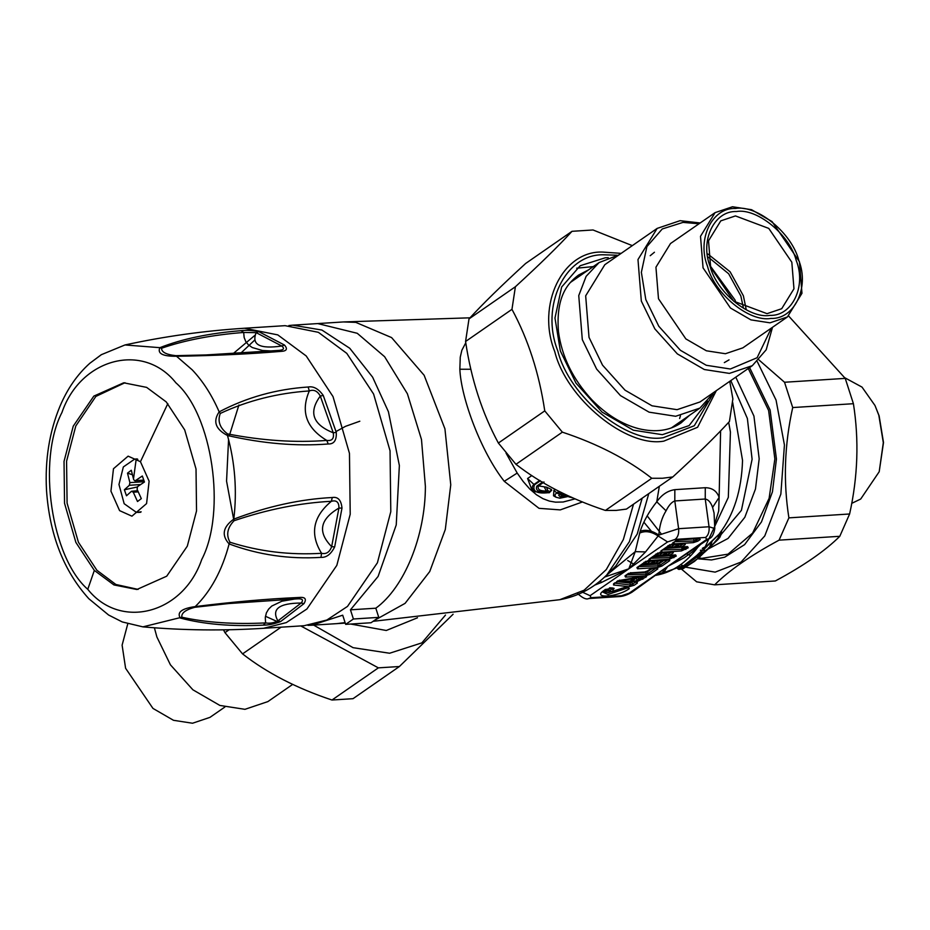 <?xml version="1.0" encoding="UTF-8"?>
<svg xmlns="http://www.w3.org/2000/svg" width="930" height="930" viewBox="0 0 930 930"><rect width="100%" height="100%" fill="white"/><g stroke="black" fill="none" stroke-linecap="round" stroke-linejoin="round"><path stroke-width="1.4" d="M680.446 415.757L679.621 418.5M506.036 453.096L517.196 473.068L523.206 481.531L529.751 488.982L536.494 494.783L543.004 498.701L549.351 501.084L555.512 502.165L563.138 502.014L575.135 498.852M569.021 496.318L571.706 497.306M555.245 489.378L553.92 490.308L553.513 495.795L555.966 497.213L559.872 498.213L569.323 496.26M551.141 490.668L551.42 489.471L546.584 487.192L538.447 485.89M531.821 475.59L527.589 478.52L531.867 489.819L535.203 491.761L549.212 492.784L551.757 490.226M566.788 495.086L561.185 495.504L560.325 494.016L561.999 492.795M562.941 493.26L561.581 493.086M568.114 495.713L560.244 496.818L558.709 495.33L561.092 493.156M560.104 491.865L557.756 493.493L569.172 496.202M540.295 480.798L534.459 484.844C532.123 491.377 536.843 493.97 548.63 492.656L549.7 491.459L547.77 490.598L546.177 491.087C539.435 491.005 536.912 489.145 538.621 485.507L536.866 486.053L542.702 482.007M549.607 492.261L549.793 491.598L548.63 492.656L546.677 491.772C538.424 492.319 535.145 490.412 536.866 486.053M629.157 581.087L625.53 581.308L623.158 580.215L624.646 581.064M625.53 581.308L624.576 581.018L625.53 581.308L625.239 579.971L624.158 579.75M630.587 580.657L630.215 581.448L630.587 580.657M633.121 578.448L630.215 581.448M625.437 581.297L630.342 581.552L632.051 580.367L631.075 580.855L632.505 578.797M622.809 579.983L623.495 580.413M625.239 579.971L632.435 578.809L632.726 577.251M557.756 493.493L556.733 492.935L555.396 494.156L554.861 495.388L555.966 497.213M546.584 487.192L547.77 490.598L546.677 491.772L544.294 486.925M549.142 492.726L551.42 489.471M534.459 484.844L532.902 485.414L532.158 487.39L533.169 490.064L535.203 491.761M632.784 579.123L633.632 578.088M625.297 579.553L625.367 580.471M680.039 543.899L677.517 545.654L676.366 545.166L676.866 546.166L677.784 546.201L677.517 545.654L681.713 547.003L685.305 544.515L684.713 543.329L677.168 545.027L673.274 547.538L676.866 545.05L676.273 543.876L673.192 544.062L668.74 545.561L660.858 551.025L661.463 552.199L681.399 550.932L688.212 547.805L687.619 546.631L679.853 546.98M671.611 544.434L669.077 546.189L667.926 545.701L668.438 546.701L669.356 546.735L669.077 546.189L673.274 547.538L671.413 547.514M668.077 552.199L665.543 553.955L664.404 553.466L664.904 554.466L665.822 554.489L665.543 553.955L669.74 555.303L673.332 552.804L672.739 551.63L665.206 553.327L661.311 555.838L664.904 553.35L664.311 552.164L661.23 552.362L656.778 553.862L648.896 559.325L649.489 560.499L669.437 559.232L676.25 556.105L675.657 554.919L667.891 555.28M659.649 552.734L657.115 554.489L655.964 554.001L656.475 555.001L657.394 555.036L657.115 554.489L661.311 555.838L659.451 555.815M656.115 560.488L653.581 562.243L652.43 561.767L652.941 562.755L653.86 562.79L653.581 562.243L657.777 563.592L661.37 561.104L660.777 559.93L653.244 561.627L649.349 564.138L652.941 561.639L652.337 560.465L649.256 560.662L644.804 562.162L636.934 567.625L637.527 568.8L657.475 567.533L661.928 566.033L669.809 560.569L669.205 559.395L666.124 559.581L661.672 561.081L658.08 563.58L655.917 563.568M647.675 561.023L645.153 562.79L644.002 562.301L644.502 563.301L645.42 563.324L645.153 562.79L649.349 564.138L647.489 564.103M635.085 577.681L636.236 578.158L633.039 580.378L631.889 579.89L631.935 580.89L633.063 580.925M638.306 576.472L637.992 577.507L636.236 578.158L637.027 579.82L639.026 580.692L646.338 576.821L646.71 576.019L645.222 575.926L620.322 580.297L613.567 583.819L613.544 584.993L629.157 586.725L634.237 585.237L637.352 583.075L637.015 581.878L638.631 580.75L638.794 579.158L634.946 581.262L637.015 581.878L634.981 581.808M465.779 342.786L461.85 350.273L460.257 357.201L459.85 369.233C461.117 398.749 481.484 452.48 504.258 481.31L539.005 508.326L560.267 509.896L582.494 501.944M336.067 431.52L345.483 426.347L359.829 421.22M694.164 538.854L677.168 540.225M682.202 547.154L664.811 548.549M670.263 554.71L669.693 555.768L652.848 556.849M670.228 555.454L670.344 557.535L672.053 556.954L673.89 557.733M636.934 567.625L638.201 566.649L658.382 565.835L657.731 564.068L658.301 563.01L659.44 563.499L657.731 564.068L640.886 565.138M628.587 573.31L624.96 575.914L626.239 574.949L646.408 574.124L645.769 572.369L646.327 571.311L647.478 571.787L645.769 572.369L629.308 573.415M631.935 580.89L633.597 581.413L630.029 583.11L617.043 581.669M618.938 580.739L630.831 582.052L630.029 583.11L630.447 585.04L635.515 582.296L632.447 580.925L630.831 582.052L631.97 582.54L632.4 584.459L634.237 585.237M643.909 576.275L641.003 578.495L640.2 576.832L637.992 577.507L638.794 579.158L641.003 578.495L642.839 579.262M694.187 538.121L693.629 539.179L694.28 540.946L695.989 540.365L697.826 541.144L700.174 539.505L699.581 538.331L679.632 539.598L672.832 542.725L673.425 543.911L693.373 542.632L697.826 541.144M672.832 542.725L674.331 542.213L673.425 543.911M698.023 538.61L699.581 538.331M674.552 546.759L672.495 547.445L673.576 547.514M683.155 543.62L684.713 543.329M686.061 546.91L687.619 546.631M682.225 546.41L681.655 547.479L682.306 549.235L684.027 548.665L685.863 549.432M660.858 551.025L662.137 550.06L661.463 552.199M674.715 544.155L676.273 543.876M662.59 555.047L660.533 555.745L661.614 555.815M671.181 551.909L672.739 551.63M674.099 555.21L675.657 554.919M648.896 559.325L650.396 558.802L649.489 560.499M662.753 552.455L664.311 552.164M650.616 563.348L648.57 564.045L649.652 564.115M659.219 560.209L660.777 559.93M659.056 562.813L656.999 563.499L658.08 563.58M667.647 559.674L669.205 559.395M657.475 567.533L658.382 565.835L660.091 565.254L661.928 566.033M650.779 560.744L652.337 560.465M655.685 567.974L649.71 569.381L646.117 571.869L631.772 572.787L627.32 574.287M626.762 574.926L625.565 577.1L645.501 575.821L646.408 574.124L648.129 573.554L649.965 574.322L657.836 568.869L657.243 567.684M647.094 571.113L645.036 571.799M637.352 583.075L635.492 581.843L637.294 581.889L635.492 581.843M613.567 583.819L614.835 582.854L613.544 584.993M645.955 577.1L644.595 576.019M674.634 541.737L694.28 540.946L693.373 542.632M676.459 540.121L675.18 541.097M678.168 539.551L679.632 539.598M695.338 538.598L695.989 540.365L698.337 538.737L700.174 539.505M678.447 544.062L677.168 545.027M680.156 543.48L681.62 543.527M679.574 546.433L683.469 543.736L685.305 544.515M683.376 546.898L684.027 548.665L686.375 547.026L688.212 547.805M662.66 550.037L682.306 549.235L681.399 550.932M670.007 544.596L668.74 545.561M671.727 544.015L673.192 544.062M671.146 546.968L675.029 544.271L676.866 545.05M666.473 552.35L665.206 553.327M668.193 551.781L669.658 551.827M667.612 554.733L671.507 552.036L673.332 552.804M671.413 555.198L672.053 556.954L674.413 555.326L676.25 556.105M650.698 558.337L670.344 557.535L669.437 559.232M658.045 552.885L656.778 553.862M659.754 552.315L661.23 552.362M659.172 555.268L663.067 552.571L664.904 553.35M654.511 560.65L653.244 561.627M656.22 560.069L657.696 560.127M655.65 563.034L659.533 560.337L661.37 561.104M662.939 560.116L661.672 561.081M664.659 559.534L666.124 559.581M664.543 559.953L659.44 563.499L660.091 565.254L667.973 559.79L669.809 560.569M638.736 566.637L637.527 568.8M646.083 561.185L644.804 562.162M647.792 560.616L649.256 560.662M647.21 563.568L651.105 560.871L652.941 561.639M650.977 568.416L649.71 569.381M652.697 567.835L654.162 567.881M652.581 568.253L647.478 571.787L648.129 573.554L655.999 568.091L657.836 568.869M630.308 572.74L631.772 572.787M614.916 583.145L630.447 585.04L629.157 586.725M617.904 580.727L616.625 581.703M619.322 580.192L620.322 580.297L619.322 580.192M639.05 576.356L639.026 580.692M604.302 590.248L604.151 590.352C591.154 598.932 617.52 597.258 629.145 588.76L628.331 586.923L627.041 587.004L620.217 589.329C614.323 591.91 611.952 592.061 613.091 589.783L614.125 588.376L612.265 587.934L604.302 590.248L605.546 589.295M714.635 524.195L718.692 511.058L719.123 497.376C716.798 491.005 712.182 487.797 705.277 487.715L674.843 489.657C667.728 490.68 661.707 494.725 656.754 501.805C649.094 511.465 643.56 521.3 640.154 531.309L635.237 551.653L628.831 568.811L667.589 541.934L675.18 539.388L705.614 537.447C708.358 535.192 709.497 531.623 709.044 526.764L714.798 528.542L714.054 512.988L712.589 507.42C710.857 502.409 708.404 499.608 705.242 499.015L674.808 500.956C671.727 502.014 668.81 505.304 666.066 510.814C661.881 517.51 659.475 525.601 658.835 535.099L645.548 551.909L628.831 568.811L604.605 577.042M600.222 580.89L601.512 582.436L594.677 585.133M656.394 575.275L663.834 571.927L667.88 566.324L629.122 593.201L621.531 595.758L591.096 597.688L590.073 595.688L628.831 568.811L601.512 582.436M606.046 575.658L635.237 551.653L645.548 551.909M683.155 566.893L683.538 567.556M700.406 556.245L698.128 558.337L700.976 555.222M707.102 549.956L719.146 538.191L700.15 556.396L698.279 556.105L681.411 568.253L678.621 569.125M700.15 556.396L694.431 561.429L683.062 568.707M683.225 568.602L681.086 567.974L677.761 568.776L678.761 569.358M702.034 554.594L701.185 553.896L697.965 555.78L681.086 567.974L679.865 567.672M640.154 531.309C645.629 529.193 651.849 530.449 658.835 535.099L678.609 528.693L709.044 526.764L705.242 499.015L705.277 487.715M659.347 486.274L656.754 501.805L666.066 510.814M639.491 533.169C645.188 530.495 651.465 531.472 658.335 536.11L667.589 541.934M707.614 549.467L706.614 550.258M707.009 550.049L709.183 547.968L708.416 547.863L709.195 547.968L717.181 540.307M719.146 538.191L709.311 547.572L712.194 541.062L704.301 549.049L703.987 551.676L701.185 553.896L700.929 552.676L697.965 555.78L696.698 555.524L683.992 565.417L656.348 575.31M710.322 546.794L712.043 541.423M708.939 548.096L703.987 551.676L704.196 552.466M701.069 555.617L703.231 553.42L702.743 552.676M629.122 593.201L631.877 592.271L667.88 566.324L709.392 538.528C711.973 537.633 713.775 534.308 714.798 528.542M705.614 537.447L706.637 539.458L667.88 566.324L684.375 557.663L693.28 551.153L697.849 547.235L697.07 547.073M700.046 545.003L697.849 547.235C686.468 562.464 673.157 571.694 657.905 574.938L656.592 575.135M720.599 430.881L719.123 497.376L712.589 507.42M678.877 569.416L677.703 568.742M718.181 539.377L717.367 539.284L718.181 539.377M718.983 538.342L720.215 533.378L719.355 534.076L717.367 539.923M720.948 533.343L721.54 531.867L721.947 532.553L719.75 537.505L717.216 540.272L718.995 537.656M721.54 531.867L696.698 555.524M712.287 540.969L719.297 534.122M704.126 548.514L700.929 552.676L700.36 552.153M728.678 422.336L730.422 432.02L728.33 497.352L703.94 549.456M720.273 532.844L721.296 532.402L719.436 537.459M719.495 533.576L719.436 533.634C733.91 514.697 741.605 490.284 742.535 460.408L732.654 402.376M702.313 548.34L706.393 546.201M749.592 367.571L770.121 410.014L776.434 459.036L772.458 491.772L761.472 521.916L744.616 544.62L724.737 557.175L711.52 559.953L697.628 558.779M265.445 616.264L278.954 622.321M304.168 625.716L326.872 620.019L347.506 606.407L377.406 562.79L390.798 511.64L390.042 450.783L373.593 394.018L346.785 353.365L318.362 332.312L285.068 325.663L244.485 328.244L277.791 334.893L306.202 355.958L333.021 396.599L349.459 453.363L350.215 514.232L336.823 565.37L306.923 608.987L286.3 622.6L263.585 628.296L304.168 625.716M255.355 334.963L233.442 353.388M244.485 328.244C204.089 330.824 164.25 336.404 124.969 344.96L159.902 347.669C182.327 338.869 209.378 333.207 241.044 330.673C246.171 330.011 252.065 330.324 258.738 331.615L256.169 332.649C251.333 344.774 259.865 349.227 281.767 346.007C284.894 348.634 283.697 350.122 278.163 350.459L206.1 354.935L175.84 355.667C166.238 354.621 161.483 352.133 161.576 348.227C184.838 340.182 212.203 334.928 243.683 332.452L256.169 332.649L281.767 346.007L284.487 345.053C287.94 349.052 286.696 351.168 280.755 351.401C249.368 354.063 214.563 355.678 176.363 356.26C162.68 356.388 157.193 353.516 159.902 347.669L161.576 348.227M175.84 355.667L192.231 369.861C202.972 381.219 211.947 395.215 219.166 411.874C246.613 397.401 276.28 389.112 308.156 387.008C313.515 386.02 318.548 388.821 323.245 395.413L320.292 396.075C308.388 412.269 312.701 424.51 333.242 432.799C334.254 438.553 332.091 441.099 326.779 440.425C295.263 442.82 262.167 440.646 227.501 433.892C219.782 427.893 217.376 421.069 220.282 413.432C247.973 400.539 277.651 393.041 309.318 390.937C313.805 389.252 317.467 390.96 320.292 396.075L333.242 432.799L336.276 432.369C336.707 440.309 334.021 444.18 328.244 443.982C296.554 446.447 262.969 443.61 227.49 435.496C215.493 429.265 212.714 421.395 219.166 411.874L220.282 413.432M227.501 433.892L227.49 435.496C235.046 462.873 237.138 490.749 233.802 519.126C267.642 506.327 300.471 499.131 332.277 497.515C337.974 496.585 341.217 500.108 341.984 508.082L338.927 508.071C319.85 519.312 317.421 532.169 331.65 546.654C329.615 552.188 326.256 554.396 321.559 553.292C289.928 555.245 259.412 551.56 230.001 542.237C225.967 534.971 227.315 527.798 234.058 520.73C267.305 509.431 299.739 502.956 331.371 501.293C336.532 499.933 339.055 502.188 338.927 508.071L331.65 546.654L334.672 546.898C331.01 554.187 326.453 557.675 321.001 557.372C289.16 559.36 258.54 554.885 229.129 543.934C221.305 535.285 222.863 527.019 233.802 519.126L234.058 520.73M230.001 542.237L229.129 543.934C222.131 570.404 210.831 591.282 195.242 606.581C233.105 601.85 267.794 598.815 299.309 597.467C305.226 596.932 306.784 598.978 303.994 603.628L301.146 603.035C279.012 603.186 271.269 609.127 277.907 620.88C273.722 622.961 269.607 623.646 265.585 622.914C234.058 624.46 206.158 622.565 181.862 617.218C181.164 613.126 185.477 609.813 194.812 607.278L228.536 603.558L296.903 598.885C302.424 598.467 303.843 599.85 301.146 603.035L277.907 620.88L280.616 621.566C274.199 623.984 268.421 625.169 263.26 625.134C231.535 626.657 203.879 624.297 180.292 618.043C176.712 612.335 181.699 608.511 195.242 606.581L194.812 607.278M108.589 615.009L122.249 621.938L142.906 626.867L181.862 617.218M101.568 354.539L89.838 363.27C77.295 374.476 67.309 388.891 59.869 406.526C49.348 431.95 44.896 459.815 46.5 490.11C49.534 534.634 63.647 570.834 88.838 598.734L108.624 615.032L122.237 621.926M241.044 330.673L243.683 332.452L244.148 337.474L245.799 341.612L248.519 344.949L252.274 347.541L262.527 350.505L270.932 350.924M280.755 351.401L278.372 350.436L236.639 353.179M308.156 387.008L309.318 390.937C300.413 411.56 306.237 428.067 326.779 440.425L328.244 443.982M332.277 497.515L331.371 501.293C312.922 516.662 309.655 533.994 321.559 553.292L321.001 557.372M299.309 597.467L297.065 598.874M263.26 625.134L265.585 622.914L265.294 617.532L266.375 612.905L268.607 609.115L271.769 606.046L281.837 601.233L294.787 599.013M94.337 570.416L113.925 584.924L136.861 589.504L166.714 576.193L187.314 546.143L196.532 510.919L196.021 468.987L184.686 429.893L166.214 401.888L146.638 387.38L123.702 382.8L93.849 396.099L73.249 426.149L64.031 461.373L64.542 503.304L75.876 542.411L94.337 570.416L87.769 589.318C120.377 630.308 183.036 613.963 201.705 559.581C226.618 511.779 212.4 414.548 175.863 382.788C143.243 341.787 80.596 358.143 61.926 412.525C37.014 460.327 51.231 557.547 87.769 589.318M124.98 382.73L95.871 396.413L75.795 425.987L66.576 461.21L67.088 503.142L78.422 542.248L96.883 570.253L115.878 584.482L138.128 589.399M140.453 461.699L128.119 456.153L113.472 468.743L110.937 491.145L119.586 510.628L131.932 516.173L146.58 503.583L149.114 481.182L140.453 461.699L167.819 403.62M144.057 482.24L143.418 480.275M238.929 404.98L229.199 436.065M228.571 439.483L226.56 481.136L233.942 520.788M353.412 618.996L378.777 617.381L375.813 608.208L350.447 609.824L353.412 618.996L345.669 624.367L342.705 615.195L311.783 625.227L307.97 625.355M350.447 609.824L378.103 576.437L396.238 524.939L399.365 465.512L388.415 411.699L372.605 377.138L349.75 348.262L321.896 330.045L292.683 325.175L288.881 325.535M254.96 339.845L241.056 352.9M378.777 617.381L371.024 622.751L345.669 624.367M141.151 511.802L136.512 512.43L124.167 503.711L118.97 484.484L123.341 466.953L134.664 459.095L137.803 459.327M134.908 480.81L133.688 479.682L131.304 470.243L127.503 473.149L129.886 482.6L143.929 481.705M143.743 480.089L135.466 480.612L142.325 475.997L144.452 481.996L137.582 486.611L137.07 489.285L141.314 498.62L137.512 501.526L133.281 492.202L131.502 491.273L137.663 490.715M137.198 487.018L124.376 489.773L126.492 495.771L131.502 491.273M124.376 489.773L129.386 485.274L129.886 482.6M132.304 474.684L127.503 473.149M879.199 471.731L883.5 442.529L879.129 415.85L874.979 405.492L878.827 415.257L883.314 442.657L879.199 471.731L860.703 499.038L851.717 503.363M844.882 377.801L862.017 387.101L874.979 405.492M224.862 707.033L209.959 717.367L192.533 723.238L173.48 720.297L152.962 708.416L125.597 668.275L122.109 645.153L127.759 623.867M292.718 684.364L267.887 701.592L244.95 709.323L219.887 705.44L192.894 689.804L170.423 664.822L156.891 636.992L154.38 627.785M769.947 315.375C792.035 316.34 806.519 286.277 796.301 260.702C789.93 234.895 756.997 207.843 736.409 211.529C714.333 210.564 699.837 240.626 710.067 266.189C716.437 292.008 749.371 319.048 769.947 315.375M767.029 313.666L733.712 301.18L710.66 267.375L708.521 240.8L720.785 220.863L735.456 215.923L768.773 228.408L791.825 262.214L793.964 288.788L781.7 308.714L767.029 313.666M707.532 266.352C696.698 239.289 712.043 207.448 735.421 208.471C757.218 204.577 792.093 233.209 798.835 260.54C809.658 287.614 794.325 319.443 770.935 318.432C749.15 322.326 714.275 293.682 707.532 266.352M707.904 254.018L730.096 271.769L743.384 295.798L746.139 309.155M703.057 267.863L730.422 307.993L750.929 319.885L769.994 322.826L787.408 316.956L801.974 293.287L799.428 261.725L772.063 221.584L751.556 209.703L732.503 206.762L715.077 212.633L700.511 236.301L703.057 267.863M787.408 316.956L742.849 347.855L725.423 353.726L706.37 350.784L685.852 338.904L658.487 298.763L655.941 267.201L670.507 243.532L715.077 212.633M700.162 222.968L680.074 220.677L657.15 228.408L637.98 259.551L641.328 301.076L654.86 328.906L677.342 353.888L704.324 369.524L729.399 373.395L752.323 365.676L766.192 349.796L772.505 327.29M771.354 328.081L757.125 357.725L730.352 369.001L706.288 365.281L680.376 350.273L658.8 326.279L645.804 299.576L641.363 272.316L646.896 246.601L662.253 228.966L683.004 222.398L699.023 223.77M752.323 365.676L700.011 401.958L677.075 409.677L652.011 405.805L625.018 390.17L602.547 365.176L589.016 337.358L585.668 295.833L604.826 264.69L657.15 228.408M593.27 266.596L576.681 268.2M708.265 257.122L728.655 273.757L740.838 295.961L743.361 307.737M710.183 265.817L735.026 299.995L735.886 302.889M714.194 392.111L699.953 408.084L675.657 416.28L649.082 412.164L620.473 395.599L596.642 369.105L582.296 339.613L578.751 295.601L586.121 276.338L599.06 262.586L619.008 254.855M729.736 381.335L732.863 398.912L729.434 421.511C715.902 436.286 697.023 454.758 672.809 476.939L662.509 478.252L651.79 478.276C627.32 459.199 597.502 443.819 562.359 432.148L544.759 410.886C539.168 373.337 528.228 339.485 511.965 309.33L515.394 286.742C539.609 264.562 558.477 246.09 572.02 231.314L593.038 229.977L632.307 245.636M576.344 278.337L572.927 279.779M572.02 231.314L525.636 263.481C501.41 285.661 482.542 304.133 468.999 318.909L465.57 341.496C471.161 379.056 482.1 412.908 498.375 443.052L515.964 464.314C540.435 483.391 570.253 498.771 605.395 510.442L616.113 510.419L626.425 509.105L672.809 476.939M511.965 309.33L465.57 341.496M468.999 318.909L515.394 286.742M498.375 443.052L544.759 410.886M562.359 432.148L515.964 464.314M605.395 510.442L651.79 478.276M223.502 629.842L224.967 632.644L242.556 653.895C267.026 672.971 296.844 688.351 331.987 700.023L353.016 698.686L399.4 666.519L378.371 667.856L300.785 625.937M313.654 625.111L353.063 647.675L389.6 653.244L421.871 642.874L445.505 615.044M453.108 614.23L399.4 666.519M224.967 632.644L229.129 629.75M281.081 627.192L242.556 653.895M331.987 700.023L378.371 667.856M758.973 359.957L784.525 382.253L792.709 407.561C784.443 444.773 783.176 481.531 788.896 517.859L779.073 540.156C750.603 555.501 729.132 570.392 714.647 584.831L775.353 580.971C803.822 565.638 825.294 550.746 839.79 536.296L849.613 513.988C857.867 476.776 859.134 440.018 853.415 403.701L845.242 378.382L788.663 316.037M680.737 564.591L683.166 565.905M685.875 567.219L715.147 572.136L741.024 562.08L764.751 535.959L780.851 494.132L784.432 444.982L776.062 400.098L757.299 361.63M714.647 584.831L696.64 581.82L681.702 569.311M680.481 568.23L679.9 567.707M784.525 382.253L845.242 378.382M853.415 403.701L792.709 407.561M788.896 517.859L849.613 513.988M839.79 536.296L779.073 540.156M559.825 493.877L561.627 492.621M628.308 581.297L631.075 580.855M559.046 491.331L556.733 492.935L553.92 490.308M539.772 480.426L533.936 484.46L527.589 478.52M350.726 624.053L386.287 630.482L417.512 617.776M621.856 580.157L622.786 580.355M678.575 546.642L674.878 546.887M670.135 547.189L666.438 547.421M666.601 554.943L662.904 555.175M658.173 555.477L654.476 555.722M654.639 563.243L650.942 563.475M646.211 563.778L642.502 564.01M634.795 577.879L632.935 579.169L633.202 578.239M611.022 591.352L604.419 590.434M607.011 589.05L609.917 590.538M343.356 321.943L355.795 322.361L391.6 337.59L424.127 375.255L444.935 428.835L450.759 484.809L445.307 529.472L429.73 571.555L405.085 603.361L375.488 619.81M375.813 608.208C404.376 587.469 425.347 535.947 425.394 486.425L421.488 439.53L407.398 393.774L384.625 356.713L357.248 333.289L317.769 323.582M336.869 623.635L345.088 622.6M504.258 481.31L517.196 473.068M459.85 369.233L470.894 369.257M633.039 580.378L634.946 581.262M625.018 587.33L608.29 592.654L603.361 591.329M608.999 588.457L608.755 590.236L610.289 591.12L611.289 588.981L609.952 587.702M612.265 587.934L610.801 587.888L613.091 589.783L609.894 587.737M611.766 588.016L605.012 590.015L602.756 592.061L608.011 594.479L627.308 587.981L625.96 586.714M621.519 588.33L620.217 589.329M629.145 588.76L626.064 586.644M629.296 588.655L626.855 586.865L628.331 586.923M633.504 504.188L623.356 539.528L606.29 569.555L584.11 590.213L559.802 599.699L373.325 621.298M642.188 498.166L629.401 541.644L606.825 574.903M645.501 575.821L649.965 574.322M624.96 575.914L625.565 577.1M605.43 589.376L604.151 590.352L605.43 589.376M609.51 587.969L610.987 588.027M625.576 586.946L627.041 587.004M675.18 539.388C677.923 537.122 679.063 533.564 678.609 528.693L674.808 500.956L674.843 489.657M591.096 597.688L588.678 598.536M621.531 595.758L619.206 596.595C623.158 596.363 627.378 594.921 631.877 592.271L631.877 592.271M590.073 595.688L582.692 592.294M559.79 599.699C577.786 596.479 593.48 588.202 606.883 574.845L615.753 566.056L637.178 534.122L648.791 493.586M678.9 569.427L683.05 568.707L698.128 558.337M706.637 539.458L709.381 538.528M706.835 550.2L704.324 552.455L706.835 550.2M665.124 570.706L661.172 570.974M633.946 564.278L627.704 560.511M712.31 544.968L741.419 510.326L752.103 459.269L747.371 418.465L730.806 380.603M644.153 522.509L652.883 533.053M708.021 549.084L728.051 538.447L744.837 517.278L755.474 488.971L759.182 458.816L753.928 416.047L735.781 377.15M647.28 516.01L661.149 533.785M677.598 545.596L679.574 546.491M681.783 547.386L684.503 548.328M700.348 550.281L703.103 550.014M748.266 368.489L768.61 410.456L774.864 458.967L769.11 498.329L752.591 533.111L728.027 554.152L701.72 558.36L697.651 557.64M690.839 555.64L686.154 553.652M258.738 331.615L284.487 345.053M323.245 395.413L336.276 432.369M341.984 508.082L334.672 546.898M303.994 603.628L280.604 621.566M136.21 459.095L133.478 478.985M129.386 485.274L140.523 484.565M133.281 492.202L138.163 491.889M713.077 394.041L694.268 425.766L663.311 437.681C627.064 444.156 569.079 396.529 557.861 351.075C539.853 306.051 565.359 253.111 604.244 254.808L616.823 255.215M621.147 253.367L602.721 252.077C562.511 250.321 536.133 305.052 554.757 351.61C566.347 398.598 626.308 447.842 663.788 441.146L697.593 427.265L716.333 390.635M608.267 257.68L605.209 257.808L580.192 265.736L561.65 287.01L554.977 318.037L560.337 350.924L576.007 383.148L602.047 412.083L633.307 430.195L662.346 434.682L689.107 425.591L707.765 401.19M689.548 415.303L681.097 422.894C669.67 430.73 655.58 432.671 638.817 428.718C622.042 424.359 606.372 414.687 591.794 399.702C572.903 379.324 561.778 356.608 558.442 331.568C555.931 297.937 566.591 283.917 578.588 275.059L588.655 269.805M632.063 580.367L632.935 579.181M568.776 496.829L573.159 497.992M537.982 486.262L544.05 482.007M677.261 546.026L680.958 547.235L686.979 546.759M668.821 546.561L673.122 547.735L677.9 544.782L684.073 543.469M665.287 554.327L668.996 555.524M656.859 554.861L660.567 556.07M653.325 562.615L657.033 563.824M644.885 563.162L648.594 564.359M632.563 580.75L635.922 582.087M345.251 623.1L311.783 625.227M292.683 325.175L343.402 321.943M343.635 321.931L470.01 317.816M672.099 551.769L665.938 553.083L660.521 556.07M660.137 560.069L653.976 561.371L648.559 564.371M668.565 559.523L662.404 560.837L656.987 563.836M656.603 567.823L650.442 569.137L645.664 572.09L631.156 573.008L625.762 575.519M698.942 538.47L679.016 539.819L673.622 542.33M675.633 544.004L669.472 545.317L661.66 550.63M675.017 555.059L668.961 555.536M663.671 552.304L657.51 553.617L649.698 558.93M651.709 560.604L645.536 561.918L637.724 567.219M645.013 576.065L619.996 580.483L614.451 583.319M620.949 589.074C615.137 591.62 611.58 592.305 610.289 591.12M627.82 586.993L620.984 589.05M577.728 593.642C582.68 598.153 586.365 599.78 588.771 598.536L619.206 596.595M656.673 575.077L655.801 575.333M142.906 626.867C182.966 630.377 223.188 630.865 263.585 628.296M124.969 344.96L101.254 354.725L89.838 363.27M279.047 350.377L278.372 350.436M279.918 599.955L296.961 598.874M137.245 458.92L134.664 459.095M140.651 512.267L138.059 512.43M134.955 480.81L143.801 480.252M570.485 282.394L599.06 262.586M671.379 427.905L699.953 408.084M654.441 252.239L650.21 255.704M729.062 359.852L724.331 362.607"/></g></svg>

